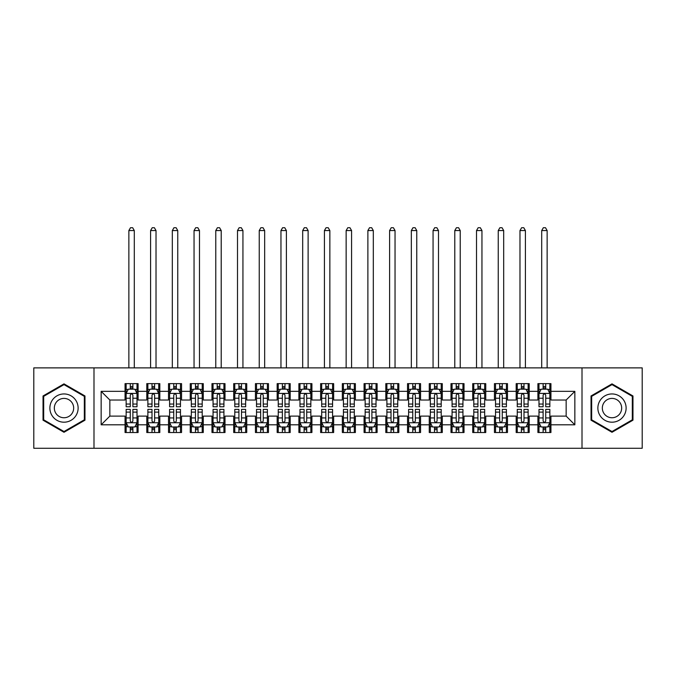 <?xml version="1.0" encoding="UTF-8"?>
<svg xmlns="http://www.w3.org/2000/svg" width="676" height="676" viewBox="0 0 676 676"><rect width="100%" height="100%" fill="white"/><g stroke="black" fill="none" stroke-linecap="round" stroke-linejoin="round"><path stroke-width="1.01" d="M582.011 448.272L642.2 448.272L642.2 367.879L582.011 367.879L582.011 448.272L93.989 448.272L93.989 367.879L33.8 367.879L33.8 448.272L93.989 448.272M582.011 367.879L93.989 367.879M101.155 424.807L101.155 391.345L125.06 391.345L125.06 400.031L109.85 400.031L109.85 416.112L101.155 424.807L125.06 424.807L125.06 432.522L138.098 432.522L138.098 424.807L146.785 424.807L146.785 432.522L159.823 432.522L159.823 424.807L168.518 424.807L168.518 432.522L181.557 432.522L181.557 424.807L190.243 424.807L190.243 432.522L203.282 432.522L203.282 424.807L211.977 424.807L211.977 432.522L225.015 432.522L225.015 424.807L233.702 424.807L233.702 432.522L246.74 432.522L246.74 424.807L255.435 424.807L255.435 432.522L268.465 432.522L268.465 424.807L277.16 424.807L277.16 432.522L290.198 432.522L290.198 424.807L298.885 424.807L298.885 432.522L311.923 432.522L311.923 424.807L320.618 424.807L320.618 432.522L333.657 432.522L333.657 424.807L342.343 424.807L342.343 432.522L355.382 432.522L355.382 424.807L364.077 424.807L364.077 432.522L377.115 432.522L377.115 424.807L385.802 424.807L385.802 432.522L398.84 432.522L398.84 424.807L407.535 424.807L407.535 432.522L420.565 432.522L420.565 424.807L429.26 424.807L429.26 432.522L442.298 432.522L442.298 424.807L450.985 424.807L450.985 432.522L464.023 432.522L464.023 424.807L472.718 424.807L472.718 432.522L485.757 432.522L485.757 424.807L494.443 424.807L494.443 432.522L507.482 432.522L507.482 424.807L516.177 424.807L516.177 432.522L529.215 432.522L529.215 424.807L537.902 424.807L537.902 432.522L550.94 432.522L550.94 416.112L566.15 416.112L566.15 400.031L550.94 400.031L550.94 391.345L574.845 391.345L574.845 424.807L550.94 424.807M550.94 391.345L550.94 383.63L537.902 383.63L537.902 391.345L529.215 391.345L529.215 383.63L516.177 383.63L516.177 391.345L507.482 391.345L507.482 383.63L494.443 383.63L494.443 391.345L485.757 391.345L485.757 383.63L472.718 383.63L472.718 391.345L464.023 391.345L464.023 383.63L450.985 383.63L450.985 391.345L442.298 391.345L442.298 383.63L429.26 383.63L429.26 391.345L420.565 391.345L420.565 383.63L407.535 383.63L407.535 391.345L398.84 391.345L398.84 383.63L385.802 383.63L385.802 391.345L377.115 391.345L377.115 383.63L364.077 383.63L364.077 391.345L355.382 391.345L355.382 383.63L342.343 383.63L342.343 391.345L333.657 391.345L333.657 383.63L320.618 383.63L320.618 391.345L311.923 391.345L311.923 383.63L298.885 383.63L298.885 391.345L290.198 391.345L290.198 383.63L277.16 383.63L277.16 391.345L268.465 391.345L268.465 383.63L255.435 383.63L255.435 391.345L246.74 391.345L246.74 383.63L233.702 383.63L233.702 391.345L225.015 391.345L225.015 383.63L211.977 383.63L211.977 391.345L203.282 391.345L203.282 383.63L190.243 383.63L190.243 391.345L181.557 391.345L181.557 383.63L168.518 383.63L168.518 391.345L159.823 391.345L159.823 383.63L146.785 383.63L146.785 391.345L138.098 391.345L138.098 383.63L125.06 383.63L125.06 391.345M529.215 424.807L529.215 416.112L537.902 416.112L537.902 424.807M574.845 391.345L566.15 400.031M507.482 424.807L507.482 416.112L516.177 416.112L516.177 424.807M537.902 391.345L537.902 400.031L529.215 400.031L529.215 391.345M485.757 424.807L485.757 416.112L494.443 416.112L494.443 424.807M516.177 391.345L516.177 400.031L507.482 400.031L507.482 391.345M464.023 424.807L464.023 416.112L472.718 416.112L472.718 424.807M494.443 391.345L494.443 400.031L485.757 400.031L485.757 391.345M442.298 424.807L442.298 416.112L450.985 416.112L450.985 424.807M472.718 391.345L472.718 400.031L464.023 400.031L464.023 391.345M420.565 424.807L420.565 416.112L429.26 416.112L429.26 424.807M450.985 391.345L450.985 400.031L442.298 400.031L442.298 391.345M398.84 424.807L398.84 416.112L407.535 416.112L407.535 424.807M429.26 391.345L429.26 400.031L420.565 400.031L420.565 391.345M377.115 424.807L377.115 416.112L385.802 416.112L385.802 424.807M407.535 391.345L407.535 400.031L398.84 400.031L398.84 391.345M355.382 424.807L355.382 416.112L364.077 416.112L364.077 424.807M385.802 391.345L385.802 400.031L377.115 400.031L377.115 391.345M333.657 424.807L333.657 416.112L342.343 416.112L342.343 424.807M364.077 391.345L364.077 400.031L355.382 400.031L355.382 391.345M311.923 424.807L311.923 416.112L320.618 416.112L320.618 424.807M342.343 391.345L342.343 400.031L333.657 400.031L333.657 391.345M290.198 424.807L290.198 416.112L298.885 416.112L298.885 424.807M320.618 391.345L320.618 400.031L311.923 400.031L311.923 391.345M268.465 424.807L268.465 416.112L277.16 416.112L277.16 424.807M298.885 391.345L298.885 400.031L290.198 400.031L290.198 391.345M246.74 424.807L246.74 416.112L255.435 416.112L255.435 424.807M277.16 391.345L277.16 400.031L268.465 400.031L268.465 391.345M225.015 424.807L225.015 416.112L233.702 416.112L233.702 424.807M255.435 391.345L255.435 400.031L246.74 400.031L246.74 391.345M203.282 424.807L203.282 416.112L211.977 416.112L211.977 424.807M233.702 391.345L233.702 400.031L225.015 400.031L225.015 391.345M181.557 424.807L181.557 416.112L190.243 416.112L190.243 424.807M211.977 391.345L211.977 400.031L203.282 400.031L203.282 391.345M159.823 424.807L159.823 416.112L168.518 416.112L168.518 424.807M190.243 391.345L190.243 400.031L181.557 400.031L181.557 391.345M138.098 424.807L138.098 416.112L146.785 416.112L146.785 424.807M168.518 391.345L168.518 400.031L159.823 400.031L159.823 391.345M109.85 416.112L125.06 416.112L125.06 424.807M146.785 391.345L146.785 400.031L138.098 400.031L138.098 391.345M537.902 389.063L538.992 389.063M549.85 389.063L550.94 389.063M516.177 389.063L517.258 389.063M528.125 389.063L529.215 389.063M494.443 389.063L495.533 389.063M506.4 389.063L507.482 389.063M472.718 389.063L473.8 389.063M484.667 389.063L485.757 389.063M450.985 389.063L452.075 389.063M462.942 389.063L464.023 389.063M429.26 389.063L430.35 389.063M441.208 389.063L442.298 389.063M407.535 389.063L408.617 389.063M419.483 389.063L420.565 389.063M385.802 389.063L386.892 389.063M397.75 389.063L398.84 389.063M364.077 389.063L365.158 389.063M376.025 389.063L377.115 389.063M342.343 389.063L343.433 389.063M354.3 389.063L355.382 389.063M320.618 389.063L321.7 389.063M332.567 389.063L333.657 389.063M298.885 389.063L299.975 389.063M310.842 389.063L311.923 389.063M277.16 389.063L278.25 389.063M289.108 389.063L290.198 389.063M255.435 389.063L256.517 389.063M267.383 389.063L268.465 389.063M233.702 389.063L234.792 389.063M245.65 389.063L246.74 389.063M211.977 389.063L213.058 389.063M223.925 389.063L225.015 389.063M190.243 389.063L191.333 389.063M202.2 389.063L203.282 389.063M168.518 389.063L169.6 389.063M180.467 389.063L181.557 389.063M146.785 389.063L147.875 389.063M158.742 389.063L159.823 389.063M125.06 389.063L126.15 389.063M137.008 389.063L138.098 389.063M125.06 427.088L126.15 427.088M137.008 427.088L138.098 427.088M146.785 427.088L147.875 427.088M158.742 427.088L159.823 427.088M168.518 427.088L169.6 427.088M180.467 427.088L181.557 427.088M190.243 427.088L191.333 427.088M202.2 427.088L203.282 427.088M211.977 427.088L213.058 427.088M223.925 427.088L225.015 427.088M233.702 427.088L234.792 427.088M245.65 427.088L246.74 427.088M255.435 427.088L256.517 427.088M267.383 427.088L268.465 427.088M277.16 427.088L278.25 427.088M289.108 427.088L290.198 427.088M298.885 427.088L299.975 427.088M310.842 427.088L311.923 427.088M320.618 427.088L321.7 427.088M332.567 427.088L333.657 427.088M342.343 427.088L343.433 427.088M354.3 427.088L355.382 427.088M364.077 427.088L365.158 427.088M376.025 427.088L377.115 427.088M385.802 427.088L386.892 427.088M397.75 427.088L398.84 427.088M407.535 427.088L408.617 427.088M419.483 427.088L420.565 427.088M429.26 427.088L430.35 427.088M441.208 427.088L442.298 427.088M450.985 427.088L452.075 427.088M462.942 427.088L464.023 427.088M472.718 427.088L473.8 427.088M484.667 427.088L485.757 427.088M494.443 427.088L495.533 427.088M506.4 427.088L507.482 427.088M516.177 427.088L517.258 427.088M528.125 427.088L529.215 427.088M537.902 427.088L538.992 427.088M549.85 427.088L550.94 427.088M101.155 391.345L109.85 400.031M566.15 416.112L574.845 424.807M84.973 395.967L64 383.867L43.036 395.967L43.036 420.185L64 432.285L84.973 420.185L84.973 395.967M591.027 395.967L591.027 420.185L612 432.285L632.964 420.185L632.964 395.967L612 383.867L591.027 395.967M132.885 386.452L130.274 386.452M137.008 404.045L132.885 404.045L132.885 406.775L137.008 406.775L137.008 393.516L134.837 389.173L128.322 389.173L126.15 393.516L126.15 406.775L130.274 406.775L130.274 404.045L126.15 404.045M126.15 393.516L126.15 383.63M137.008 393.516L137.008 383.63M130.274 389.173L130.274 383.63M132.885 383.63L132.885 389.173M132.885 404.045L132.885 395.147C132.014 393.474 131.144 393.474 130.274 395.147L130.274 404.045M132.885 389.063L130.274 389.063M134.296 367.879L134.296 230.55L128.862 230.55L128.862 367.879M128.862 230.55L130.493 227.727L132.665 227.727L134.296 230.55M130.274 429.691L132.885 429.691M126.15 412.106L130.274 412.106L130.274 409.377L126.15 409.377L126.15 422.635L128.322 426.978L134.837 426.978L137.008 422.635L137.008 409.377L132.885 409.377L132.885 412.106L137.008 412.106M137.008 422.635L137.008 432.522M126.15 422.635L126.15 432.522M132.885 426.978L132.885 432.522M130.274 432.522L130.274 426.978M130.274 412.106L130.274 421.004C131.144 422.677 132.014 422.677 132.885 421.004L132.885 412.106M130.274 427.088L132.885 427.088M154.61 386.452L152.007 386.452M158.742 404.045L154.61 404.045L154.61 406.775L158.742 406.775L158.742 393.516L156.57 389.173L150.047 389.173L147.875 393.516L147.875 406.775L152.007 406.775L152.007 404.045L147.875 404.045M147.875 393.516L147.875 383.63M158.742 393.516L158.742 383.63M152.007 389.173L152.007 383.63M154.61 383.63L154.61 389.173M154.61 404.045L154.61 395.147C153.739 393.474 152.877 393.474 152.007 395.147L152.007 404.045M154.61 389.063L152.007 389.063M156.021 367.879L156.021 230.55L150.587 230.55L150.587 367.879M150.587 230.55L152.218 227.727L154.39 227.727L156.021 230.55M176.343 386.452L173.732 386.452M180.467 404.045L176.343 404.045L176.343 406.775L180.467 406.775L180.467 393.516L178.295 389.173L171.78 389.173L169.6 393.516L169.6 406.775L173.732 406.775L173.732 404.045L169.6 404.045M169.6 393.516L169.6 383.63M180.467 393.516L180.467 383.63M173.732 389.173L173.732 383.63M176.343 383.63L176.343 389.173M176.343 404.045L176.343 395.147C175.473 393.474 174.602 393.474 173.732 395.147L173.732 404.045M176.343 389.063L173.732 389.063M177.754 367.879L177.754 230.55L172.321 230.55L172.321 367.879M172.321 230.55L173.952 227.727L176.123 227.727L177.754 230.55M152.007 429.691L154.61 429.691M147.875 412.106L152.007 412.106L152.007 409.377L147.875 409.377L147.875 422.635L150.047 426.978L156.57 426.978L158.742 422.635L158.742 409.377L154.61 409.377L154.61 412.106L158.742 412.106M158.742 422.635L158.742 432.522M147.875 422.635L147.875 432.522M154.61 426.978L154.61 432.522M152.007 432.522L152.007 426.978M152.007 412.106L152.007 421.004C152.869 422.677 153.739 422.677 154.61 421.004L154.61 412.106M152.007 427.088L154.61 427.088M173.732 429.691L176.343 429.691M169.6 412.106L173.732 412.106L173.732 409.377L169.6 409.377L169.6 422.635L171.78 426.978L178.295 426.978L180.467 422.635L180.467 409.377L176.343 409.377L176.343 412.106L180.467 412.106M180.467 422.635L180.467 432.522M169.6 422.635L169.6 432.522M176.343 426.978L176.343 432.522M173.732 432.522L173.732 426.978M173.732 412.106L173.732 421.004C174.602 422.677 175.473 422.677 176.343 421.004L176.343 412.106M173.732 427.088L176.343 427.088M76.236 401.012A14.12 14.12 0 0 0 56.945 395.84A14.12 14.12 0 0 0 51.773 415.14A14.12 14.12 0 0 0 71.064 420.303A14.12 14.12 0 0 0 76.236 401.012M72.374 403.242A9.667 9.667 0 0 0 59.167 399.702A9.667 9.667 0 0 0 55.626 412.909A9.667 9.667 0 0 0 68.834 416.45A9.667 9.667 0 0 0 72.374 403.242M64 431.533L43.687 419.804L43.687 396.347L64 384.619L84.323 396.347L84.323 419.804L64 431.533M624.227 401.012A14.12 14.12 0 0 0 604.935 395.84A14.12 14.12 0 0 0 599.764 415.14A14.12 14.12 0 0 0 619.055 420.303A14.12 14.12 0 0 0 624.227 401.012M620.374 403.242A9.667 9.667 0 0 0 607.166 399.702A9.667 9.667 0 0 0 603.626 412.909A9.667 9.667 0 0 0 616.833 416.45A9.667 9.667 0 0 0 620.374 403.242M612 431.533L591.677 419.804L591.677 396.347L612 384.619L632.313 396.347L632.313 419.804L612 431.533M198.068 386.452L195.457 386.452M202.2 404.045L198.068 404.045L198.068 406.775L202.2 406.775L202.2 393.516L200.02 389.173L193.505 389.173L191.333 393.516L191.333 406.775L195.457 406.775L195.457 404.045L191.333 404.045M191.333 393.516L191.333 383.63M202.2 393.516L202.2 383.63M195.457 389.173L195.457 383.63M198.068 383.63L198.068 389.173M198.068 404.045L198.068 395.147C197.198 393.474 196.327 393.474 195.457 395.147L195.457 404.045M198.068 389.063L195.457 389.063M199.479 367.879L199.479 230.55L194.046 230.55L194.046 367.879M194.046 230.55L195.677 227.727L197.848 227.727L199.479 230.55M219.793 386.452L217.19 386.452M223.925 404.045L219.793 404.045L219.793 406.775L223.925 406.775L223.925 393.516L221.753 389.173L215.23 389.173L213.058 393.516L213.058 406.775L217.19 406.775L217.19 404.045L213.058 404.045M213.058 393.516L213.058 383.63M223.925 393.516L223.925 383.63M217.19 389.173L217.19 383.63M219.793 383.63L219.793 389.173M219.793 404.045L219.793 395.147C218.931 393.474 218.061 393.474 217.19 395.147L217.19 404.045M219.793 389.063L217.19 389.063M221.213 367.879L221.213 230.55L215.779 230.55L215.779 367.879M215.779 230.55L217.41 227.727L219.582 227.727L221.213 230.55M195.457 429.691L198.068 429.691M191.333 412.106L195.457 412.106L195.457 409.377L191.333 409.377L191.333 422.635L193.505 426.978L200.02 426.978L202.2 422.635L202.2 409.377L198.068 409.377L198.068 412.106L202.2 412.106M202.2 422.635L202.2 432.522M191.333 422.635L191.333 432.522M198.068 426.978L198.068 432.522M195.457 432.522L195.457 426.978M195.457 412.106L195.457 421.004C196.327 422.677 197.198 422.677 198.068 421.004L198.068 412.106M195.457 427.088L198.068 427.088M217.19 429.691L219.793 429.691M213.058 412.106L217.19 412.106L217.19 409.377L213.058 409.377L213.058 422.635L215.23 426.978L221.753 426.978L223.925 422.635L223.925 409.377L219.793 409.377L219.793 412.106L223.925 412.106M223.925 422.635L223.925 432.522M213.058 422.635L213.058 432.522M219.793 426.978L219.793 432.522M217.19 432.522L217.19 426.978M217.19 412.106L217.19 421.004C218.061 422.677 218.923 422.677 219.793 421.004L219.793 412.106M217.19 427.088L219.793 427.088M241.526 386.452L238.915 386.452M245.65 404.045L241.526 404.045L241.526 406.775L245.65 406.775L245.65 393.516L243.478 389.173L236.963 389.173L234.792 393.516L234.792 406.775L238.915 406.775L238.915 404.045L234.792 404.045M234.792 393.516L234.792 383.63M245.65 393.516L245.65 383.63M238.915 389.173L238.915 383.63M241.526 383.63L241.526 389.173M241.526 404.045L241.526 395.147C240.656 393.474 239.786 393.474 238.915 395.147L238.915 404.045M241.526 389.063L238.915 389.063M242.938 367.879L242.938 230.55L237.504 230.55L237.504 367.879M237.504 230.55L239.135 227.727L241.307 227.727L242.938 230.55M238.915 429.691L241.526 429.691M234.792 412.106L238.915 412.106L238.915 409.377L234.792 409.377L234.792 422.635L236.963 426.978L243.478 426.978L245.65 422.635L245.65 409.377L241.526 409.377L241.526 412.106L245.65 412.106M245.65 422.635L245.65 432.522M234.792 422.635L234.792 432.522M241.526 426.978L241.526 432.522M238.915 432.522L238.915 426.978M238.915 412.106L238.915 421.004C239.786 422.677 240.656 422.677 241.526 421.004L241.526 412.106M238.915 427.088L241.526 427.088M263.251 386.452L260.649 386.452M267.383 404.045L263.251 404.045L263.251 406.775L267.383 406.775L267.383 393.516L265.212 389.173L258.688 389.173L256.517 393.516L256.517 406.775L260.649 406.775L260.649 404.045L256.517 404.045M256.517 393.516L256.517 383.63M267.383 393.516L267.383 383.63M260.649 389.173L260.649 383.63M263.251 383.63L263.251 389.173M263.251 404.045L263.251 395.147C262.389 393.474 261.519 393.474 260.649 395.147L260.649 404.045M263.251 389.063L260.649 389.063M264.662 367.879L264.662 230.55L259.238 230.55L259.238 367.879M259.238 230.55L260.86 227.727L263.04 227.727L264.662 230.55M260.649 429.691L263.251 429.691M256.517 412.106L260.649 412.106L260.649 409.377L256.517 409.377L256.517 422.635L258.688 426.978L265.212 426.978L267.383 422.635L267.383 409.377L263.251 409.377L263.251 412.106L267.383 412.106M267.383 422.635L267.383 432.522M256.517 422.635L256.517 432.522M263.251 426.978L263.251 432.522M260.649 432.522L260.649 426.978M260.649 412.106L260.649 421.004C261.511 422.677 262.381 422.677 263.251 421.004L263.251 412.106M260.649 427.088L263.251 427.088M284.985 386.452L282.374 386.452M289.108 404.045L284.985 404.045L284.985 406.775L289.108 406.775L289.108 393.516L286.937 389.173L280.422 389.173L278.25 393.516L278.25 406.775L282.374 406.775L282.374 404.045L278.25 404.045M278.25 393.516L278.25 383.63M289.108 393.516L289.108 383.63M282.374 389.173L282.374 383.63M284.985 383.63L284.985 389.173M284.985 404.045L284.985 395.147C284.114 393.474 283.244 393.474 282.374 395.147L282.374 404.045M284.985 389.063L282.374 389.063M286.396 367.879L286.396 230.55L280.962 230.55L280.962 367.879M280.962 230.55L282.593 227.727L284.765 227.727L286.396 230.55M306.71 386.452L304.107 386.452M310.842 404.045L306.71 404.045L306.71 406.775L310.842 406.775L310.842 393.516L308.67 389.173L302.147 389.173L299.975 393.516L299.975 406.775L304.107 406.775L304.107 404.045L299.975 404.045M299.975 393.516L299.975 383.63M310.842 393.516L310.842 383.63M304.107 389.173L304.107 383.63M306.71 383.63L306.71 389.173M306.71 404.045L306.71 395.147C305.839 393.474 304.977 393.474 304.107 395.147L304.107 404.045M306.71 389.063L304.107 389.063M308.121 367.879L308.121 230.55L302.687 230.55L302.687 367.879M302.687 230.55L304.318 227.727L306.49 227.727L308.121 230.55M328.443 386.452L325.832 386.452M332.567 404.045L328.443 404.045L328.443 406.775L332.567 406.775L332.567 393.516L330.395 389.173L323.88 389.173L321.7 393.516L321.7 406.775L325.832 406.775L325.832 404.045L321.7 404.045M321.7 393.516L321.7 383.63M332.567 393.516L332.567 383.63M325.832 389.173L325.832 383.63M328.443 383.63L328.443 389.173M328.443 404.045L328.443 395.147C327.573 393.474 326.702 393.474 325.832 395.147L325.832 404.045M328.443 389.063L325.832 389.063M329.854 367.879L329.854 230.55L324.421 230.55L324.421 367.879M324.421 230.55L326.052 227.727L328.223 227.727L329.854 230.55M350.168 386.452L347.557 386.452M354.3 404.045L350.168 404.045L350.168 406.775L354.3 406.775L354.3 393.516L352.12 389.173L345.605 389.173L343.433 393.516L343.433 406.775L347.557 406.775L347.557 404.045L343.433 404.045M343.433 393.516L343.433 383.63M354.3 393.516L354.3 383.63M347.557 389.173L347.557 383.63M350.168 383.63L350.168 389.173M350.168 404.045L350.168 395.147C349.298 393.474 348.427 393.474 347.557 395.147L347.557 404.045M350.168 389.063L347.557 389.063M351.579 367.879L351.579 230.55L346.146 230.55L346.146 367.879M346.146 230.55L347.777 227.727L349.948 227.727L351.579 230.55M371.893 386.452L369.29 386.452M376.025 404.045L371.893 404.045L371.893 406.775L376.025 406.775L376.025 393.516L373.853 389.173L367.33 389.173L365.158 393.516L365.158 406.775L369.29 406.775L369.29 404.045L365.158 404.045M365.158 393.516L365.158 383.63M376.025 393.516L376.025 383.63M369.29 389.173L369.29 383.63M371.893 383.63L371.893 389.173M371.893 404.045L371.893 395.147C371.031 393.474 370.161 393.474 369.29 395.147L369.29 404.045M371.893 389.063L369.29 389.063M373.313 367.879L373.313 230.55L367.879 230.55L367.879 367.879M367.879 230.55L369.51 227.727L371.682 227.727L373.313 230.55M393.626 386.452L391.015 386.452M397.75 404.045L393.626 404.045L393.626 406.775L397.75 406.775L397.75 393.516L395.578 389.173L389.063 389.173L386.892 393.516L386.892 406.775L391.015 406.775L391.015 404.045L386.892 404.045M386.892 393.516L386.892 383.63M397.75 393.516L397.75 383.63M391.015 389.173L391.015 383.63M393.626 383.63L393.626 389.173M393.626 404.045L393.626 395.147C392.756 393.474 391.886 393.474 391.015 395.147L391.015 404.045M393.626 389.063L391.015 389.063M395.037 367.879L395.037 230.55L389.604 230.55L389.604 367.879M389.604 230.55L391.235 227.727L393.407 227.727L395.037 230.55M415.351 386.452L412.749 386.452M419.483 404.045L415.351 404.045L415.351 406.775L419.483 406.775L419.483 393.516L417.312 389.173L410.788 389.173L408.617 393.516L408.617 406.775L412.749 406.775L412.749 404.045L408.617 404.045M408.617 393.516L408.617 383.63M419.483 393.516L419.483 383.63M412.749 389.173L412.749 383.63M415.351 383.63L415.351 389.173M415.351 404.045L415.351 395.147C414.489 393.474 413.619 393.474 412.749 395.147L412.749 404.045M415.351 389.063L412.749 389.063M416.762 367.879L416.762 230.55L411.338 230.55L411.338 367.879M411.338 230.55L412.96 227.727L415.14 227.727L416.762 230.55M437.085 386.452L434.474 386.452M441.208 404.045L437.085 404.045L437.085 406.775L441.208 406.775L441.208 393.516L439.037 389.173L432.522 389.173L430.35 393.516L430.35 406.775L434.474 406.775L434.474 404.045L430.35 404.045M430.35 393.516L430.35 383.63M441.208 393.516L441.208 383.63M434.474 389.173L434.474 383.63M437.085 383.63L437.085 389.173M437.085 404.045L437.085 395.147C436.214 393.474 435.344 393.474 434.474 395.147L434.474 404.045M437.085 389.063L434.474 389.063M438.496 367.879L438.496 230.55L433.062 230.55L433.062 367.879M433.062 230.55L434.693 227.727L436.865 227.727L438.496 230.55M458.81 386.452L456.207 386.452M462.942 404.045L458.81 404.045L458.81 406.775L462.942 406.775L462.942 393.516L460.77 389.173L454.247 389.173L452.075 393.516L452.075 406.775L456.207 406.775L456.207 404.045L452.075 404.045M452.075 393.516L452.075 383.63M462.942 393.516L462.942 383.63M456.207 389.173L456.207 383.63M458.81 383.63L458.81 389.173M458.81 404.045L458.81 395.147C457.939 393.474 457.077 393.474 456.207 395.147L456.207 404.045M458.81 389.063L456.207 389.063M460.221 367.879L460.221 230.55L454.787 230.55L454.787 367.879M454.787 230.55L456.418 227.727L458.59 227.727L460.221 230.55M282.374 429.691L284.985 429.691M278.25 412.106L282.374 412.106L282.374 409.377L278.25 409.377L278.25 422.635L280.422 426.978L286.937 426.978L289.108 422.635L289.108 409.377L284.985 409.377L284.985 412.106L289.108 412.106M289.108 422.635L289.108 432.522M278.25 422.635L278.25 432.522M284.985 426.978L284.985 432.522M282.374 432.522L282.374 426.978M282.374 412.106L282.374 421.004C283.244 422.677 284.114 422.677 284.985 421.004L284.985 412.106M282.374 427.088L284.985 427.088M304.107 429.691L306.71 429.691M299.975 412.106L304.107 412.106L304.107 409.377L299.975 409.377L299.975 422.635L302.147 426.978L308.67 426.978L310.842 422.635L310.842 409.377L306.71 409.377L306.71 412.106L310.842 412.106M310.842 422.635L310.842 432.522M299.975 422.635L299.975 432.522M306.71 426.978L306.71 432.522M304.107 432.522L304.107 426.978M304.107 412.106L304.107 421.004C304.969 422.677 305.839 422.677 306.71 421.004L306.71 412.106M304.107 427.088L306.71 427.088M325.832 429.691L328.443 429.691M321.7 412.106L325.832 412.106L325.832 409.377L321.7 409.377L321.7 422.635L323.88 426.978L330.395 426.978L332.567 422.635L332.567 409.377L328.443 409.377L328.443 412.106L332.567 412.106M332.567 422.635L332.567 432.522M321.7 422.635L321.7 432.522M328.443 426.978L328.443 432.522M325.832 432.522L325.832 426.978M325.832 412.106L325.832 421.004C326.702 422.677 327.573 422.677 328.443 421.004L328.443 412.106M325.832 427.088L328.443 427.088M347.557 429.691L350.168 429.691M343.433 412.106L347.557 412.106L347.557 409.377L343.433 409.377L343.433 422.635L345.605 426.978L352.12 426.978L354.3 422.635L354.3 409.377L350.168 409.377L350.168 412.106L354.3 412.106M354.3 422.635L354.3 432.522M343.433 422.635L343.433 432.522M350.168 426.978L350.168 432.522M347.557 432.522L347.557 426.978M347.557 412.106L347.557 421.004C348.427 422.677 349.298 422.677 350.168 421.004L350.168 412.106M347.557 427.088L350.168 427.088M369.29 429.691L371.893 429.691M365.158 412.106L369.29 412.106L369.29 409.377L365.158 409.377L365.158 422.635L367.33 426.978L373.853 426.978L376.025 422.635L376.025 409.377L371.893 409.377L371.893 412.106L376.025 412.106M376.025 422.635L376.025 432.522M365.158 422.635L365.158 432.522M371.893 426.978L371.893 432.522M369.29 432.522L369.29 426.978M369.29 412.106L369.29 421.004C370.161 422.677 371.023 422.677 371.893 421.004L371.893 412.106M369.29 427.088L371.893 427.088M391.015 429.691L393.626 429.691M386.892 412.106L391.015 412.106L391.015 409.377L386.892 409.377L386.892 422.635L389.063 426.978L395.578 426.978L397.75 422.635L397.75 409.377L393.626 409.377L393.626 412.106L397.75 412.106M397.75 422.635L397.75 432.522M386.892 422.635L386.892 432.522M393.626 426.978L393.626 432.522M391.015 432.522L391.015 426.978M391.015 412.106L391.015 421.004C391.886 422.677 392.756 422.677 393.626 421.004L393.626 412.106M391.015 427.088L393.626 427.088M412.749 429.691L415.351 429.691M408.617 412.106L412.749 412.106L412.749 409.377L408.617 409.377L408.617 422.635L410.788 426.978L417.312 426.978L419.483 422.635L419.483 409.377L415.351 409.377L415.351 412.106L419.483 412.106M419.483 422.635L419.483 432.522M408.617 422.635L408.617 432.522M415.351 426.978L415.351 432.522M412.749 432.522L412.749 426.978M412.749 412.106L412.749 421.004C413.611 422.677 414.481 422.677 415.351 421.004L415.351 412.106M412.749 427.088L415.351 427.088M434.474 429.691L437.085 429.691M430.35 412.106L434.474 412.106L434.474 409.377L430.35 409.377L430.35 422.635L432.522 426.978L439.037 426.978L441.208 422.635L441.208 409.377L437.085 409.377L437.085 412.106L441.208 412.106M441.208 422.635L441.208 432.522M430.35 422.635L430.35 432.522M437.085 426.978L437.085 432.522M434.474 432.522L434.474 426.978M434.474 412.106L434.474 421.004C435.344 422.677 436.214 422.677 437.085 421.004L437.085 412.106M434.474 427.088L437.085 427.088M456.207 429.691L458.81 429.691M452.075 412.106L456.207 412.106L456.207 409.377L452.075 409.377L452.075 422.635L454.247 426.978L460.77 426.978L462.942 422.635L462.942 409.377L458.81 409.377L458.81 412.106L462.942 412.106M462.942 422.635L462.942 432.522M452.075 422.635L452.075 432.522M458.81 426.978L458.81 432.522M456.207 432.522L456.207 426.978M456.207 412.106L456.207 421.004C457.069 422.677 457.939 422.677 458.81 421.004L458.81 412.106M456.207 427.088L458.81 427.088M480.543 386.452L477.932 386.452M484.667 404.045L480.543 404.045L480.543 406.775L484.667 406.775L484.667 393.516L482.495 389.173L475.98 389.173L473.8 393.516L473.8 406.775L477.932 406.775L477.932 404.045L473.8 404.045M473.8 393.516L473.8 383.63M484.667 393.516L484.667 383.63M477.932 389.173L477.932 383.63M480.543 383.63L480.543 389.173M480.543 404.045L480.543 395.147C479.673 393.474 478.802 393.474 477.932 395.147L477.932 404.045M480.543 389.063L477.932 389.063M481.954 367.879L481.954 230.55L476.521 230.55L476.521 367.879M476.521 230.55L478.152 227.727L480.323 227.727L481.954 230.55M477.932 429.691L480.543 429.691M473.8 412.106L477.932 412.106L477.932 409.377L473.8 409.377L473.8 422.635L475.98 426.978L482.495 426.978L484.667 422.635L484.667 409.377L480.543 409.377L480.543 412.106L484.667 412.106M484.667 422.635L484.667 432.522M473.8 422.635L473.8 432.522M480.543 426.978L480.543 432.522M477.932 432.522L477.932 426.978M477.932 412.106L477.932 421.004C478.802 422.677 479.673 422.677 480.543 421.004L480.543 412.106M477.932 427.088L480.543 427.088M502.268 386.452L499.657 386.452M506.4 404.045L502.268 404.045L502.268 406.775L506.4 406.775L506.4 393.516L504.22 389.173L497.705 389.173L495.533 393.516L495.533 406.775L499.657 406.775L499.657 404.045L495.533 404.045M495.533 393.516L495.533 383.63M506.4 393.516L506.4 383.63M499.657 389.173L499.657 383.63M502.268 383.63L502.268 389.173M502.268 404.045L502.268 395.147C501.398 393.474 500.527 393.474 499.657 395.147L499.657 404.045M502.268 389.063L499.657 389.063M503.679 367.879L503.679 230.55L498.246 230.55L498.246 367.879M498.246 230.55L499.877 227.727L502.048 227.727L503.679 230.55M499.657 429.691L502.268 429.691M495.533 412.106L499.657 412.106L499.657 409.377L495.533 409.377L495.533 422.635L497.705 426.978L504.22 426.978L506.4 422.635L506.4 409.377L502.268 409.377L502.268 412.106L506.4 412.106M506.4 422.635L506.4 432.522M495.533 422.635L495.533 432.522M502.268 426.978L502.268 432.522M499.657 432.522L499.657 426.978M499.657 412.106L499.657 421.004C500.527 422.677 501.398 422.677 502.268 421.004L502.268 412.106M499.657 427.088L502.268 427.088M523.993 386.452L521.39 386.452M528.125 404.045L523.993 404.045L523.993 406.775L528.125 406.775L528.125 393.516L525.953 389.173L519.43 389.173L517.258 393.516L517.258 406.775L521.39 406.775L521.39 404.045L517.258 404.045M517.258 393.516L517.258 383.63M528.125 393.516L528.125 383.63M521.39 389.173L521.39 383.63M523.993 383.63L523.993 389.173M523.993 404.045L523.993 395.147C523.131 393.474 522.261 393.474 521.39 395.147L521.39 404.045M523.993 389.063L521.39 389.063M525.413 367.879L525.413 230.55L519.979 230.55L519.979 367.879M519.979 230.55L521.61 227.727L523.782 227.727L525.413 230.55M521.39 429.691L523.993 429.691M517.258 412.106L521.39 412.106L521.39 409.377L517.258 409.377L517.258 422.635L519.43 426.978L525.953 426.978L528.125 422.635L528.125 409.377L523.993 409.377L523.993 412.106L528.125 412.106M528.125 422.635L528.125 432.522M517.258 422.635L517.258 432.522M523.993 426.978L523.993 432.522M521.39 432.522L521.39 426.978M521.39 412.106L521.39 421.004C522.261 422.677 523.123 422.677 523.993 421.004L523.993 412.106M521.39 427.088L523.993 427.088M545.726 386.452L543.115 386.452M549.85 404.045L545.726 404.045L545.726 406.775L549.85 406.775L549.85 393.516L547.678 389.173L541.163 389.173L538.992 393.516L538.992 406.775L543.115 406.775L543.115 404.045L538.992 404.045M538.992 393.516L538.992 383.63M549.85 393.516L549.85 383.63M543.115 389.173L543.115 383.63M545.726 383.63L545.726 389.173M545.726 404.045L545.726 395.147C544.856 393.474 543.986 393.474 543.115 395.147L543.115 404.045M545.726 389.063L543.115 389.063M547.137 367.879L547.137 230.55L541.704 230.55L541.704 367.879M541.704 230.55L543.335 227.727L545.507 227.727L547.137 230.55M543.115 429.691L545.726 429.691M538.992 412.106L543.115 412.106L543.115 409.377L538.992 409.377L538.992 422.635L541.163 426.978L547.678 426.978L549.85 422.635L549.85 409.377L545.726 409.377L545.726 412.106L549.85 412.106M549.85 422.635L549.85 432.522M538.992 422.635L538.992 432.522M545.726 426.978L545.726 432.522M543.115 432.522L543.115 426.978M543.115 412.106L543.115 421.004C543.986 422.677 544.856 422.677 545.726 421.004L545.726 412.106M543.115 427.088L545.726 427.088M136.958 393.407L126.201 393.407M126.15 389.435L128.186 389.435M134.972 389.435L137.008 389.435M130.274 398.223L126.15 398.223M137.008 398.223L132.885 398.223M132.885 387.838L130.274 387.838M126.201 422.745L136.958 422.745M137.008 426.717L134.972 426.717M128.186 426.717L126.15 426.717M132.885 417.929L137.008 417.929M126.15 417.929L130.274 417.929M130.274 428.314L132.885 428.314M158.683 393.407L147.926 393.407M147.875 389.435L149.92 389.435M156.697 389.435L158.742 389.435M152.007 398.223L147.875 398.223M158.742 398.223L154.61 398.223M154.61 387.838L152.007 387.838M180.416 393.407L169.659 393.407M169.6 389.435L171.645 389.435M178.422 389.435L180.467 389.435M173.732 398.223L169.6 398.223M180.467 398.223L176.343 398.223M176.343 387.838L173.732 387.838M147.926 422.745L158.683 422.745M158.742 426.717L156.697 426.717M149.92 426.717L147.875 426.717M154.61 417.929L158.742 417.929M147.875 417.929L152.007 417.929M152.007 428.314L154.61 428.314M169.659 422.745L180.416 422.745M180.467 426.717L178.422 426.717M171.645 426.717L169.6 426.717M176.343 417.929L180.467 417.929M169.6 417.929L173.732 417.929M173.732 428.314L176.343 428.314M202.141 393.407L191.384 393.407M191.333 389.435L193.378 389.435M200.155 389.435L202.2 389.435M195.457 398.223L191.333 398.223M202.2 398.223L198.068 398.223M198.068 387.838L195.457 387.838M223.874 393.407L213.117 393.407M213.058 389.435L215.103 389.435M221.88 389.435L223.925 389.435M217.19 398.223L213.058 398.223M223.925 398.223L219.793 398.223M219.793 387.838L217.19 387.838M191.384 422.745L202.141 422.745M202.2 426.717L200.155 426.717M193.378 426.717L191.333 426.717M198.068 417.929L202.2 417.929M191.333 417.929L195.457 417.929M195.457 428.314L198.068 428.314M213.117 422.745L223.874 422.745M223.925 426.717L221.88 426.717M215.103 426.717L213.058 426.717M219.793 417.929L223.925 417.929M213.058 417.929L217.19 417.929M217.19 428.314L219.793 428.314M245.599 393.407L234.842 393.407M234.792 389.435L236.828 389.435M243.613 389.435L245.65 389.435M238.915 398.223L234.792 398.223M245.65 398.223L241.526 398.223M241.526 387.838L238.915 387.838M234.842 422.745L245.599 422.745M245.65 426.717L243.613 426.717M236.828 426.717L234.792 426.717M241.526 417.929L245.65 417.929M234.792 417.929L238.915 417.929M238.915 428.314L241.526 428.314M267.324 393.407L256.576 393.407M256.517 389.435L258.562 389.435M265.338 389.435L267.383 389.435M260.649 398.223L256.517 398.223M267.383 398.223L263.251 398.223M263.251 387.838L260.649 387.838M256.576 422.745L267.324 422.745M267.383 426.717L265.338 426.717M258.562 426.717L256.517 426.717M263.251 417.929L267.383 417.929M256.517 417.929L260.649 417.929M260.649 428.314L263.251 428.314M289.058 393.407L278.301 393.407M278.25 389.435L280.286 389.435M287.072 389.435L289.108 389.435M282.374 398.223L278.25 398.223M289.108 398.223L284.985 398.223M284.985 387.838L282.374 387.838M310.783 393.407L300.026 393.407M299.975 389.435L302.02 389.435M308.797 389.435L310.842 389.435M304.107 398.223L299.975 398.223M310.842 398.223L306.71 398.223M306.71 387.838L304.107 387.838M332.516 393.407L321.759 393.407M321.7 389.435L323.745 389.435M330.522 389.435L332.567 389.435M325.832 398.223L321.7 398.223M332.567 398.223L328.443 398.223M328.443 387.838L325.832 387.838M354.241 393.407L343.484 393.407M343.433 389.435L345.478 389.435M352.255 389.435L354.3 389.435M347.557 398.223L343.433 398.223M354.3 398.223L350.168 398.223M350.168 387.838L347.557 387.838M375.974 393.407L365.217 393.407M365.158 389.435L367.203 389.435M373.98 389.435L376.025 389.435M369.29 398.223L365.158 398.223M376.025 398.223L371.893 398.223M371.893 387.838L369.29 387.838M397.699 393.407L386.942 393.407M386.892 389.435L388.928 389.435M395.714 389.435L397.75 389.435M391.015 398.223L386.892 398.223M397.75 398.223L393.626 398.223M393.626 387.838L391.015 387.838M419.424 393.407L408.676 393.407M408.617 389.435L410.662 389.435M417.438 389.435L419.483 389.435M412.749 398.223L408.617 398.223M419.483 398.223L415.351 398.223M415.351 387.838L412.749 387.838M441.158 393.407L430.401 393.407M430.35 389.435L432.386 389.435M439.172 389.435L441.208 389.435M434.474 398.223L430.35 398.223M441.208 398.223L437.085 398.223M437.085 387.838L434.474 387.838M462.883 393.407L452.126 393.407M452.075 389.435L454.12 389.435M460.897 389.435L462.942 389.435M456.207 398.223L452.075 398.223M462.942 398.223L458.81 398.223M458.81 387.838L456.207 387.838M278.301 422.745L289.058 422.745M289.108 426.717L287.072 426.717M280.286 426.717L278.25 426.717M284.985 417.929L289.108 417.929M278.25 417.929L282.374 417.929M282.374 428.314L284.985 428.314M300.026 422.745L310.783 422.745M310.842 426.717L308.797 426.717M302.02 426.717L299.975 426.717M306.71 417.929L310.842 417.929M299.975 417.929L304.107 417.929M304.107 428.314L306.71 428.314M321.759 422.745L332.516 422.745M332.567 426.717L330.522 426.717M323.745 426.717L321.7 426.717M328.443 417.929L332.567 417.929M321.7 417.929L325.832 417.929M325.832 428.314L328.443 428.314M343.484 422.745L354.241 422.745M354.3 426.717L352.255 426.717M345.478 426.717L343.433 426.717M350.168 417.929L354.3 417.929M343.433 417.929L347.557 417.929M347.557 428.314L350.168 428.314M365.217 422.745L375.974 422.745M376.025 426.717L373.98 426.717M367.203 426.717L365.158 426.717M371.893 417.929L376.025 417.929M365.158 417.929L369.29 417.929M369.29 428.314L371.893 428.314M386.942 422.745L397.699 422.745M397.75 426.717L395.714 426.717M388.928 426.717L386.892 426.717M393.626 417.929L397.75 417.929M386.892 417.929L391.015 417.929M391.015 428.314L393.626 428.314M408.676 422.745L419.424 422.745M419.483 426.717L417.438 426.717M410.662 426.717L408.617 426.717M415.351 417.929L419.483 417.929M408.617 417.929L412.749 417.929M412.749 428.314L415.351 428.314M430.401 422.745L441.158 422.745M441.208 426.717L439.172 426.717M432.386 426.717L430.35 426.717M437.085 417.929L441.208 417.929M430.35 417.929L434.474 417.929M434.474 428.314L437.085 428.314M452.126 422.745L462.883 422.745M462.942 426.717L460.897 426.717M454.12 426.717L452.075 426.717M458.81 417.929L462.942 417.929M452.075 417.929L456.207 417.929M456.207 428.314L458.81 428.314M484.616 393.407L473.859 393.407M473.8 389.435L475.845 389.435M482.622 389.435L484.667 389.435M477.932 398.223L473.8 398.223M484.667 398.223L480.543 398.223M480.543 387.838L477.932 387.838M473.859 422.745L484.616 422.745M484.667 426.717L482.622 426.717M475.845 426.717L473.8 426.717M480.543 417.929L484.667 417.929M473.8 417.929L477.932 417.929M477.932 428.314L480.543 428.314M506.341 393.407L495.584 393.407M495.533 389.435L497.578 389.435M504.355 389.435L506.4 389.435M499.657 398.223L495.533 398.223M506.4 398.223L502.268 398.223M502.268 387.838L499.657 387.838M495.584 422.745L506.341 422.745M506.4 426.717L504.355 426.717M497.578 426.717L495.533 426.717M502.268 417.929L506.4 417.929M495.533 417.929L499.657 417.929M499.657 428.314L502.268 428.314M528.074 393.407L517.317 393.407M517.258 389.435L519.303 389.435M526.08 389.435L528.125 389.435M521.39 398.223L517.258 398.223M528.125 398.223L523.993 398.223M523.993 387.838L521.39 387.838M517.317 422.745L528.074 422.745M528.125 426.717L526.08 426.717M519.303 426.717L517.258 426.717M523.993 417.929L528.125 417.929M517.258 417.929L521.39 417.929M521.39 428.314L523.993 428.314M549.799 393.407L539.042 393.407M538.992 389.435L541.028 389.435M547.813 389.435L549.85 389.435M543.115 398.223L538.992 398.223M549.85 398.223L545.726 398.223M545.726 387.838L543.115 387.838M539.042 422.745L549.799 422.745M549.85 426.717L547.813 426.717M541.028 426.717L538.992 426.717M545.726 417.929L549.85 417.929M538.992 417.929L543.115 417.929M543.115 428.314L545.726 428.314"/></g></svg>
